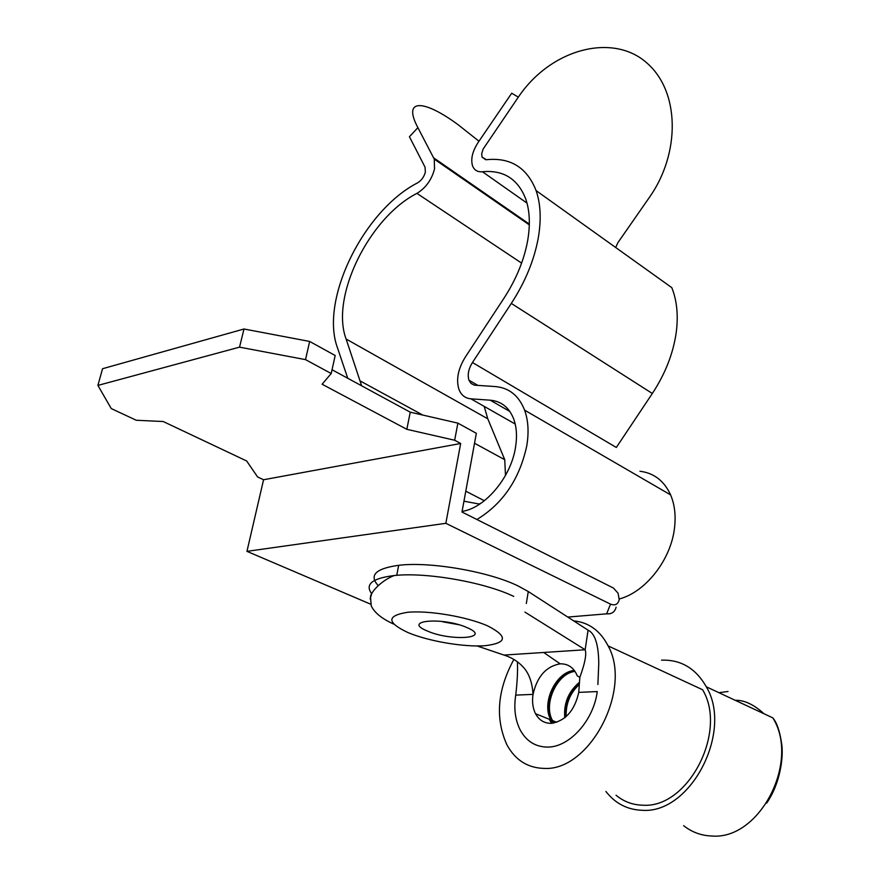 <?xml version="1.0" encoding="UTF-8"?>
<svg xmlns="http://www.w3.org/2000/svg" width="880" height="880" viewBox="0 0 880 880"><rect width="100%" height="100%" fill="white"/><g stroke="black" fill="none" stroke-linecap="round" stroke-linejoin="round"><path stroke-width="1.32" d="M597.894 684.497L598.763 663.586C598.587 644.633 595.023 633.49 588.082 630.179L528.275 591.536L518.232 586.025C488.906 571.571 430.1 561.385 398.684 565.312C375.76 568.502 368.885 575.201 378.048 585.442M370.139 598.95L371.855 593.219M458.403 624.635L442.794 621.819M517.396 661.76C517.858 670.582 517.308 681.703 515.724 695.123C513.678 708.422 515.196 720.082 520.267 730.103C526.416 741.257 535.447 746.911 547.393 747.087C569.261 747.483 593.604 720.621 597.245 691.57C593.615 720.522 569.415 747.329 547.591 747.076L547.184 747.087C535.348 746.845 526.372 741.18 520.267 730.103C515.196 720.082 513.678 708.422 515.724 695.123L533.038 694.375C537.108 676.511 546.15 666.336 560.142 663.828C567.446 663.696 572.836 666.996 576.312 673.728L577.269 675.873L579.843 677.314C584.936 663.41 586.707 654.225 585.167 649.759L588.06 630.157M597.245 691.57L578.754 692.373C574.618 710.655 565.444 720.973 551.221 723.338L550.825 723.349C544.104 723.272 539.011 720.06 535.546 713.724C532.774 708.18 531.927 701.734 533.038 694.375C532.279 682.484 529.045 673.431 523.336 667.205C518.144 661.496 511.676 657.459 503.965 655.072L477.125 645.964M588.082 630.179L586.751 639.111M574.332 670.527C556.05 671.473 540.991 703.043 550.869 719.906L553.003 723.184M578.754 692.373L579.843 677.314M549.274 719.257L551.573 723.327M503.965 655.072L543.697 652.476L560.142 663.828L543.697 652.476L585.167 649.759L524.92 612.095M574.167 670.296C556.094 673.189 542.212 703.615 551.298 720.687M551.694 721.468L552.728 723.217M574.948 671.385C556.996 673.365 542.927 704.121 552.552 720.588L554.048 723.008M578.941 682.715C568.337 691.889 563.607 703.571 564.762 717.772M578.952 683.397C569.184 692.494 564.608 703.824 565.246 717.376M578.831 684.849C569.921 693.451 565.708 704.022 566.192 716.551M616.066 795.245C623.744 801.625 632.621 804.947 642.719 805.189C688.028 808.786 727.914 731.522 702.603 689.744L608.124 645.898C632.566 689.128 589.831 771.331 544.126 768.405C527.78 767.976 515.405 760.177 507.001 745.008C495 718.476 497.288 689.964 513.865 659.45M573.683 620.873C588.742 622.336 600.226 630.674 608.124 645.898M661.54 660.165C680.856 659.494 695.772 668.371 706.31 686.796C733.37 731.533 690.536 814.286 642.059 810.282C627.253 809.721 615.197 803.451 605.902 791.45M567.798 617.067L606.628 613.833C611.743 614.207 614.9 611.985 616.099 607.178M454.663 440.242L406.824 429.308L322.102 384.23L331.21 373.527L305.514 359.634L239.536 347.149L97.9 385.418L111.243 408.562L136.279 420.266L163.196 421.52L246.653 460.977L257.609 476.96L263.571 479.743L460.669 443.487L454.663 440.242L457.875 423.126L476.344 433.312L461.978 512.017L613.437 588.038L618.046 593.186L619.223 599.654C618.046 604.34 615.142 605.836 610.522 604.142L445.841 523.314L246.95 551.353L370.656 604.186M263.571 479.743L246.95 551.353M460.669 443.487L445.841 523.314M331.21 373.527L335.192 355.52L309.672 341.451L244.002 328.999L102.553 368.72L97.9 385.418M457.875 423.126L410.245 412.181L332.046 369.743M244.002 328.999L239.536 347.149M309.672 341.451L305.514 359.634M410.245 412.181L406.824 429.308M463.958 501.182L479.644 504.13M371.569 593.549C364.815 584.276 372.306 578.292 394.064 575.564C425.612 571.923 484.33 582.153 513.733 596.409M478.973 141.218L457.699 124.41C423.324 99.187 402.314 98.483 417.89 127.644L409.431 136.741L425.029 167.134L425.37 172.018C424.116 176.803 421.52 180.411 417.582 182.853C363.616 210.551 319.737 299.75 337.414 347.633L347.743 378.257M509.85 411.466L490.237 400.191C501.303 401.181 509.124 407.44 513.7 418.968C516.681 427.196 517.264 436.766 515.46 447.678C510.851 477.51 484.968 508.167 462.088 511.401M476.916 519.508C503.019 503.558 519.651 478.94 526.801 445.676C529.001 432.168 528.275 420.321 524.601 410.146C518.804 395.505 508.904 387.64 494.901 386.529L474.298 385.154L471.075 383.46L468.974 380.226C467.313 374.88 468.468 368.973 472.45 362.516L511.302 303.424C525.25 281.941 534.248 260.062 538.307 237.787C541.387 219.571 540.65 203.841 536.096 190.586C527.021 167.563 510.477 157.267 486.464 159.709L482.009 157.069L481.701 153.769L483.142 149.039L518.32 97.141L511.709 93.203L478.115 142.483C472.439 151.283 470.58 159.06 472.538 165.814C474.232 170.181 477.543 172.161 482.449 171.754C503.382 169.796 517.803 178.827 525.69 198.847C529.771 210.628 530.42 224.62 527.626 240.834C524.018 260.348 516.12 279.499 503.932 298.298L465.355 357.016C458.051 368.863 455.928 379.698 458.997 389.521C461.241 395.186 465.223 398.288 470.921 398.827L490.237 400.191M536.096 190.586L671.781 287.628C676.962 300.509 678.436 315.524 676.203 332.651C673.189 353.584 665.236 373.857 652.333 393.492L616.319 447.469L472.45 362.516M639.914 471.251C653.939 472.978 664.169 480.865 670.615 494.901C674.729 504.658 676.016 515.823 674.454 528.396C670.824 559.944 645.513 592.108 619.289 598.972M505.483 475.431L504.746 459.712L487.784 418.803L346.115 339.02C330.176 296.978 369.16 217.602 416.933 193.38L521.609 263.12M417.89 127.644L434.247 159.104L434.544 168.894C431.706 179.729 425.832 187.891 416.933 193.38M346.115 339.02L361.647 385.803M484.176 406.373L487.784 418.803M479.083 503.998L480.975 503.228M518.32 97.141C551.166 48.323 612.843 33.033 646.327 62.513C680.317 91.289 680.328 153.571 649.528 197.208L617.903 242.649L615.692 247.511M526.317 603.504L528.275 591.536M728.035 691.482L718.905 692.692M683.628 825.649C691.79 832.15 701.129 835.604 711.634 836C759.627 840.433 800.327 761.42 772.805 717.871L706.31 686.796M764.005 713.757C753.83 704.506 744.216 700.018 735.174 700.282M610.038 613.734L606.628 613.833L610.522 604.142M487.949 626.032C508.134 636.482 507.144 643.049 484.979 645.711C463.76 647.262 428.56 641.256 408.001 632.577C386.639 622.49 386.474 615.725 407.495 612.304C428.714 610.192 467.423 616.792 487.949 626.032M467.291 627.726C492.646 638.473 450.769 641.531 427.328 630.993C401.027 620.455 442.915 616.649 467.291 627.726M527.01 203.115L482.449 171.754M511.302 303.424L652.333 393.492M484.352 500.742L465.784 491.183M360.668 381.216L422.807 415.063M474.529 443.245L504.746 459.712M515.207 424.039L470.921 398.827M433.719 157.883L529.331 224.092M398.684 565.312L396.726 575.333M550.869 719.906L535.546 713.724M556.754 722.282L552.552 720.588M772.805 717.871C776.875 722.634 779.823 731.247 781.649 743.71C783.783 757.13 780.087 783.937 766.623 803.176M393.756 624.107C381.92 618.772 374.407 612.678 371.239 605.825L370.502 596.838C370.425 593.571 379.159 581.636 394.064 575.564M670.615 494.901L524.601 410.146M485.782 159.753L482.009 157.069M478.049 385.484L468.974 380.226M529.309 224.873L434.247 159.104"/></g></svg>
